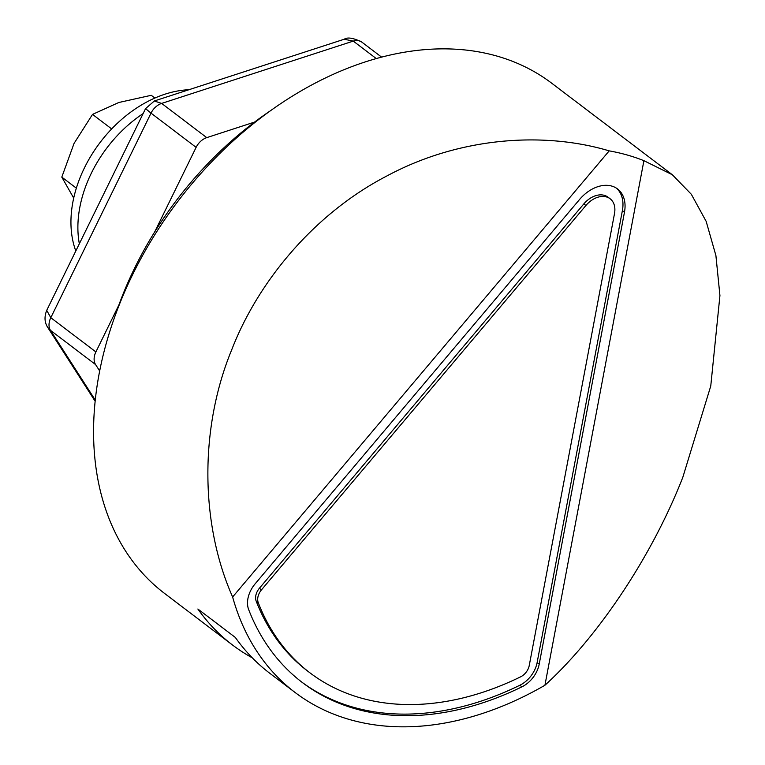 <?xml version="1.0" encoding="UTF-8"?>
<svg xmlns="http://www.w3.org/2000/svg" width="765" height="765" viewBox="0 0 765 765"><rect width="100%" height="100%" fill="white"/><g stroke="black" fill="none" stroke-linecap="round" stroke-linejoin="round"><path stroke-width="1.15" d="M520.611 676.834A12.317 8.711 127.2 0 0 527.955 669.308A12.317 8.711 127.2 0 0 529.246 665.502L614.505 213.559A21.554 15.243 127.2 0 0 610.107 198.757A21.554 15.243 127.2 0 0 585.923 205.479L261.487 589.834A12.317 8.711 127.2 0 0 258.264 602.696A295.606 209.027 127.2 0 0 309.911 672.808A295.606 209.027 127.2 0 0 520.611 676.834M536.628 671.766A24.633 17.423 127.2 0 0 539.201 664.154L624.47 212.201A33.87 23.954 127.2 0 0 617.546 188.945A33.87 23.954 127.2 0 0 579.545 199.512L255.108 583.867A24.633 17.423 127.2 0 0 248.663 609.59A307.922 217.729 127.2 0 0 302.462 682.619A307.922 217.729 127.2 0 0 521.95 686.817A24.633 17.423 127.2 0 0 536.628 671.766M301.429 681.825A307.922 217.729 127.2 0 0 519.865 685.239A24.633 17.423 127.2 0 0 534.553 670.178A24.633 17.423 127.2 0 0 537.126 662.576L622.385 210.624A33.87 23.954 127.2 0 0 616.475 188.2M643.901 160.679L672.33 174.745L691.321 194.272L706.172 221.391L715.906 255.558L719.932 295.577L710.761 386.009L682.82 477.293C652.335 555.419 598.804 636.145 544.929 685.249L643.901 160.679A320.239 226.44 127.2 0 0 609.198 150.868C544.231 131.446 459.918 136.753 387.014 175.893C313.593 213.865 257.7 282.457 231.709 349.815C199.608 427.482 199.961 523.442 232.627 596.987A320.239 226.44 127.2 0 0 295.013 692.43A320.239 226.44 127.2 0 0 544.929 685.249M672.33 174.745L551.775 83.261A320.239 226.44 127.2 0 0 132.622 274.616A320.239 226.44 127.2 0 0 164.59 593.449L232.579 645.048A320.239 226.44 -52.8 0 1 197.867 609.007L235.333 637.446A320.239 226.44 127.2 0 0 270.035 673.477L295.013 692.43M252.354 657.881A320.239 226.44 -52.8 0 1 232.579 645.048M232.627 596.987L609.198 150.868M610.107 198.757L608.022 197.179A21.554 15.243 127.2 0 0 583.838 203.901L259.402 588.256A12.317 8.711 127.2 0 0 256.179 601.118A295.606 209.027 127.2 0 0 307.826 671.23L309.911 672.808M270.341 110.82A295.606 209.027 127.2 0 0 134.707 267.932A295.606 209.027 127.2 0 0 115.4 314.989M154.645 232.015L196.117 147.358A14.64 10.356 -52.8 0 1 206.751 137.633L254.563 122.084M99.68 370.968L95.577 364.57A14.64 10.356 -52.8 0 1 95.893 351.929L118.881 305.015M154.272 100.999L161.654 103.409L353.267 41.109L344.221 39.235C347.578 36.988 353.43 37.934 361.797 42.085L361.797 42.085A14.64 10.356 127.2 0 0 353.267 41.109L376.265 58.561M206.751 137.633L161.654 103.409A14.64 10.356 127.2 0 0 151.021 113.134L145.551 108.63L154.377 100.961L344.221 39.235M196.117 147.358L151.021 113.134L50.796 317.704L46.722 310.351L145.551 108.63M95.893 351.929L50.796 317.704A14.64 10.356 127.2 0 0 50.48 330.346L47.583 327.2M188.917 89.735A110.849 78.384 127.2 0 0 84.456 167.812A110.849 78.384 127.2 0 0 75.812 250.987M143.122 113.583A110.849 78.384 127.2 0 0 91.398 173.081A110.849 78.384 127.2 0 0 79.34 243.786M154.884 98.044L151.26 95.3L118.795 102.5L92.527 114.396L74.062 143.399L61.802 177.107L73.708 198.087M61.802 177.107L76.357 188.152M92.527 114.396L111.671 128.931M537.126 662.576L539.201 664.154M622.385 210.624L624.47 212.201M519.865 685.239L521.95 686.817M583.838 203.901L585.923 205.479M256.179 601.118L258.264 602.696M259.402 588.256L261.487 589.834M95.271 400.085L50.48 330.346L95.577 364.57M361.797 42.085L381.601 57.117M46.732 310.351C44.179 316.729 44.504 322.409 47.707 327.401L95.147 401.252"/></g></svg>
